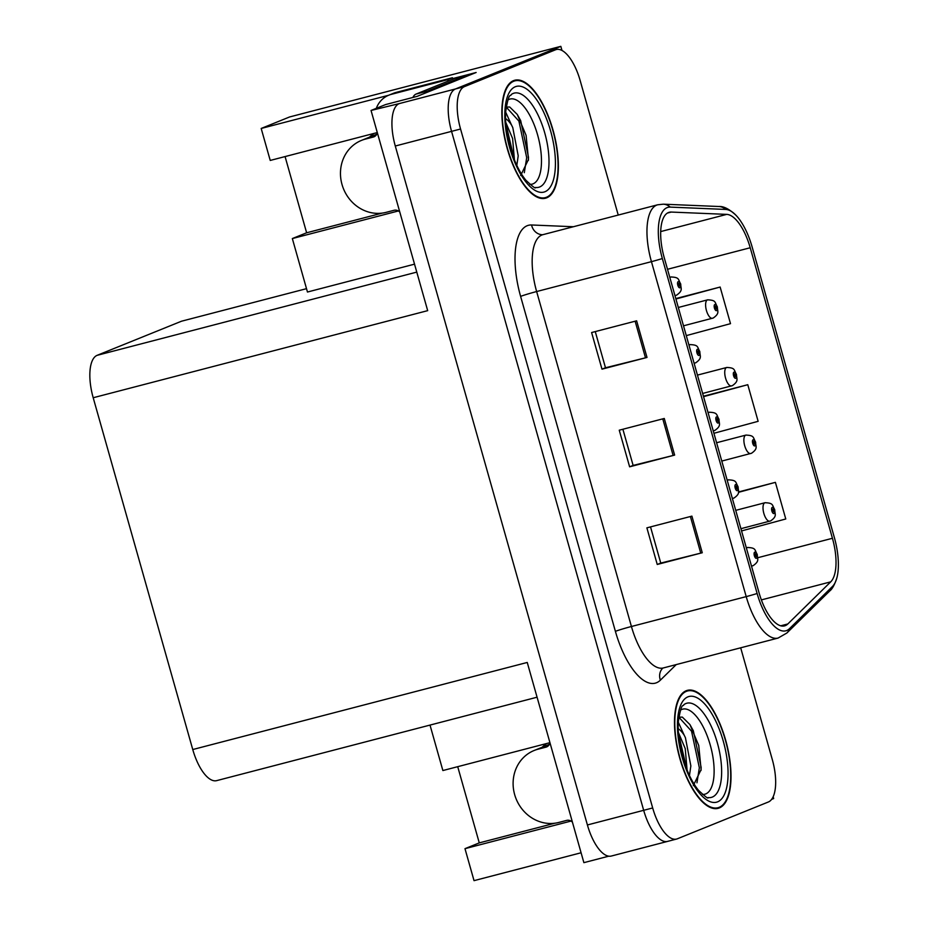 <?xml version="1.0" encoding="UTF-8"?>
<svg xmlns="http://www.w3.org/2000/svg" width="927" height="927" viewBox="0 0 927 927"><rect width="100%" height="100%" fill="white"/><g stroke="black" fill="none" stroke-linecap="round" stroke-linejoin="round"><path stroke-width="1.39" d="M374.091 133.395A40.637 37.161 -112 0 0 369.467 137.161M542.11 747.266A40.637 37.161 68 0 1 546.733 743.5M452.7 78.598L476.142 72.491L417.138 96.362L385.62 104.566L371.043 110.464L399.213 103.604A38.1 15.319 75.4 0 0 395.284 146.014L587.405 824.96A38.1 15.319 75.4 0 0 611.299 856.05L667.579 841.403A38.1 15.319 75.4 0 0 668.332 841.148M537.069 697.208L216.651 780.638A38.1 15.319 -104.6 0 1 192.758 749.537L93.198 397.741L427.683 310.649L371.043 110.464M608.738 856.189L583.883 862.655L527.243 662.457L192.758 749.537M771.623 799.375L773.663 798.541L773.164 796.756M554.856 823.211L479.271 842.886L464.983 848.668L474.033 880.65L581.09 852.77M618.228 215.052L580.186 80.626A38.1 15.319 75.4 0 0 556.281 49.537A38.1 15.319 75.4 0 0 555.528 49.791L464.497 86.605A38.1 15.319 75.4 0 0 460.557 129.015L652.678 807.962L643.674 810.314A38.1 15.319 75.4 0 0 667.579 841.403A38.1 15.319 75.4 0 1 643.674 810.314L451.553 131.356L643.674 810.314L587.405 824.96M556.281 49.537L547.278 51.877A38.1 15.319 75.4 0 0 546.524 52.132L455.493 88.957A38.1 15.319 75.4 0 0 451.553 131.356A38.1 15.319 75.4 0 1 455.493 88.957L560.823 46.35L289.583 116.964L261.182 128.459L388.494 95.307M561.982 50.464L560.823 46.35M93.198 397.741A38.1 15.319 -104.6 0 1 97.138 355.331L181.495 321.217L306.513 288.668M285.076 156.57L306.628 232.781L292.341 238.563L307.463 292.028L414.531 264.16M377.289 132.561L270.232 160.441L261.182 128.459M292.341 238.563L398.367 210.962M549.931 742.666L442.874 770.546L430.012 725.088M464.983 848.668L571.009 821.067M306.628 232.781L382.214 213.106M479.271 842.886L457.718 766.675M719.329 807.938A60.962 24.508 75.4 0 0 726.061 741.635A60.962 24.508 75.4 0 0 687.394 690.348A60.962 24.508 75.4 0 0 686.177 690.754A60.962 24.508 75.4 0 0 679.445 757.069A60.962 24.508 75.4 0 0 718.112 808.344A60.962 24.508 75.4 0 0 719.329 807.938M546.687 197.833A60.962 24.508 75.4 0 0 553.419 131.53A60.962 24.508 75.4 0 0 514.752 80.243A60.962 24.508 75.4 0 0 513.535 80.649A60.962 24.508 75.4 0 0 506.802 146.964A60.962 24.508 75.4 0 0 545.47 198.239A60.962 24.508 75.4 0 0 546.687 197.833M785.343 625.621A40.637 16.338 -104.6 0 1 784.52 625.887A40.637 16.338 -104.6 0 1 759.039 592.735L664.253 257.776A40.637 16.338 -104.6 0 1 669.259 212.271A40.637 16.338 -104.6 0 1 671.264 212.063L726.733 214.38A40.637 16.338 -104.6 0 1 750.221 247.752L832.434 538.286A40.637 16.338 -104.6 0 1 830.719 581.855L787.823 623.964A40.637 16.338 -104.6 0 1 785.343 625.621M786.722 630.511A45.724 18.378 75.4 0 0 789.514 628.633L832.411 586.524A45.724 18.378 75.4 0 0 836.942 577.625A45.724 18.378 75.4 0 0 834.346 537.509L752.133 246.976A45.724 18.378 75.4 0 0 736.038 215.331A45.724 18.378 75.4 0 0 725.702 209.432L670.233 207.115A45.724 18.378 75.4 0 0 662.341 258.54L757.127 593.5A45.724 18.378 75.4 0 0 786.722 630.511M636.629 320.823L591.611 332.538L601.982 369.155L647 357.44L636.629 320.823M595.261 331.588L605.493 367.776L647 357.44M605.482 367.741L601.982 369.155M691.901 516.13L646.884 527.845L657.243 564.473L702.26 552.747L691.901 516.13M650.522 526.907L660.766 563.083L702.26 552.747M660.754 563.048L657.243 564.473M664.265 418.471L619.248 430.198L629.618 466.814L674.636 455.099L664.265 418.471M622.886 429.247L633.129 465.424L674.636 455.099M633.118 465.4L629.618 466.814M652.678 807.962A38.1 15.319 75.4 0 0 676.583 839.051A38.1 15.319 75.4 0 0 677.336 838.808L768.379 801.982A38.1 15.319 75.4 0 0 772.307 759.584L740.685 647.811M741.542 530.928L785.772 518.981L775.401 482.353L738.506 491.959M686.281 335.62L730.499 323.662L720.14 287.046L675.795 298.587M713.917 433.28L758.135 421.322L747.776 384.705L703.431 396.246M747.776 384.705L703.547 396.652M775.401 482.353L738.437 492.353M720.14 287.046L675.922 299.004M712.608 318.228A9.525 3.824 -104.6 0 1 712.411 318.285A9.525 3.824 -104.6 0 1 706.374 310.278A9.525 3.824 -104.6 0 1 707.428 299.908A9.525 3.824 -104.6 0 1 707.614 299.85C716.42 300.151 714.624 302.399 717.243 306.617L716.791 306.988A3.175 1.275 75.4 0 0 714.775 304.554A3.175 1.275 75.4 0 0 714.45 308.088A3.175 1.275 75.4 0 0 716.501 310.649A3.175 1.275 75.4 0 0 716.872 307.254L715.957 308.83L715.296 306.385L716.107 307.358L716.791 306.988M715.146 307.718L716.131 307.463M716.872 307.254L715.123 307.648M715.123 307.613L716.107 307.358M669.908 277.787A9.525 3.824 -104.6 0 1 670.789 277.046A9.525 3.824 -104.6 0 1 670.974 276.988C679.781 277.289 677.985 279.537 680.603 283.755L680.151 284.125A3.175 1.275 75.4 0 0 678.135 281.692A3.175 1.275 75.4 0 0 677.811 285.226A3.175 1.275 75.4 0 0 679.862 287.787A3.175 1.275 75.4 0 0 680.233 284.392L679.317 285.968L678.657 283.523L679.468 284.496L680.151 284.125M678.506 284.856L679.491 284.601M680.233 284.392L679.468 284.496M731.739 385.852A9.525 3.824 -104.6 0 1 731.554 385.91A9.525 3.824 -104.6 0 1 725.505 377.903A9.525 3.824 -104.6 0 1 726.559 367.544A9.525 3.824 -104.6 0 1 726.745 367.474C735.551 367.776 733.755 370.024 736.386 374.241L735.934 374.612A3.175 1.275 75.4 0 0 733.917 372.179A3.175 1.275 75.4 0 0 733.581 375.713A3.175 1.275 75.4 0 0 735.644 378.286A3.175 1.275 75.4 0 0 736.003 374.879L735.099 376.455L734.427 374.01L735.238 374.983L735.934 374.612M734.277 375.342L735.273 375.087M736.003 374.879L735.238 374.983M750.882 453.477A9.525 3.824 -104.6 0 1 750.685 453.535A9.525 3.824 -104.6 0 1 744.648 445.528A9.525 3.824 -104.6 0 1 745.69 435.169A9.525 3.824 -104.6 0 1 745.887 435.099C754.694 435.4 752.898 437.648 755.517 441.866L755.065 442.237A3.175 1.275 75.4 0 0 753.048 439.804A3.175 1.275 75.4 0 0 752.724 443.338A3.175 1.275 75.4 0 0 754.775 445.91A3.175 1.275 75.4 0 0 755.146 442.503L754.23 444.079L753.57 441.634L754.369 442.608L755.065 442.237M753.419 442.979L754.404 442.712M755.146 442.503L753.396 442.909M753.396 442.863L754.369 442.608M770.013 521.101A9.525 3.824 -104.6 0 1 769.827 521.171A9.525 3.824 -104.6 0 1 763.778 513.152A9.525 3.824 -104.6 0 1 764.833 502.793A9.525 3.824 -104.6 0 1 765.018 502.724C773.825 503.025 772.029 505.285 774.659 509.491L774.207 509.873A3.175 1.275 75.4 0 0 772.191 507.428A3.175 1.275 75.4 0 0 771.855 510.962A3.175 1.275 75.4 0 0 773.918 513.535A3.175 1.275 75.4 0 0 774.277 510.14L773.373 511.716L772.701 509.259L773.512 510.232L774.207 509.873M772.55 510.603L773.547 510.348M774.277 510.14L772.539 510.534M772.527 510.487L773.512 510.232M689.051 345.412A9.525 3.824 -104.6 0 1 689.92 344.67A9.525 3.824 -104.6 0 1 690.105 344.612C698.912 344.914 697.116 347.161 699.746 351.379L699.294 351.75A3.175 1.275 75.4 0 0 697.278 349.317A3.175 1.275 75.4 0 0 696.942 352.851A3.175 1.275 75.4 0 0 699.004 355.412A3.175 1.275 75.4 0 0 699.364 352.017L698.46 353.593L697.788 351.148L698.599 352.121L699.294 351.75M697.637 352.48L698.634 352.225M699.364 352.017L697.625 352.411M697.614 352.376L698.599 352.121M708.182 413.036A9.525 3.824 -104.6 0 1 709.051 412.306A9.525 3.824 -104.6 0 1 709.248 412.237C718.054 412.538 716.258 414.786 718.877 419.004L718.425 419.375A3.175 1.275 75.4 0 0 716.409 416.941A3.175 1.275 75.4 0 0 716.084 420.476A3.175 1.275 75.4 0 0 718.135 423.048A3.175 1.275 75.4 0 0 718.506 419.641L717.591 421.217L716.93 418.772L717.73 419.746L718.425 419.375M716.78 420.105L717.765 419.85M718.506 419.641L716.756 420.047M716.756 420.001L717.73 419.746M727.324 480.661A9.525 3.824 -104.6 0 1 728.193 479.931A9.525 3.824 -104.6 0 1 728.379 479.862C737.185 480.163 735.389 482.411 738.019 486.629L737.568 486.999A3.175 1.275 75.4 0 0 735.551 484.566A3.175 1.275 75.4 0 0 735.215 488.1A3.175 1.275 75.4 0 0 737.278 490.673A3.175 1.275 75.4 0 0 737.637 487.266L736.733 488.853L736.061 486.397L736.872 487.37L737.568 486.999M735.911 487.741L736.907 487.475M737.637 487.266L735.899 487.672M735.887 487.625L736.872 487.37M746.455 548.286A9.525 3.824 -104.6 0 1 747.324 547.556A9.525 3.824 -104.6 0 1 747.521 547.498C756.328 547.787 754.532 550.047 757.15 554.265L756.699 554.636A3.175 1.275 75.4 0 0 754.682 552.191A3.175 1.275 75.4 0 0 754.358 555.725A3.175 1.275 75.4 0 0 756.409 558.297A3.175 1.275 75.4 0 0 756.78 554.902L755.864 556.478L755.204 554.022L756.003 554.995L756.699 554.636M755.053 555.366L756.038 555.111M756.78 554.902L756.003 554.995M549.954 742.759A6.35 5.805 68 0 1 545.933 747.15L538.054 749.201A38.1 34.844 -112 0 0 534.126 750.499A38.1 34.844 -112 0 0 514.659 794.613A38.1 34.844 -112 0 0 558.784 822.446L566.664 820.395A6.35 5.805 68 0 1 572.446 822.226M543.315 747.139L548.263 745.853M543.303 747.081A38.1 34.844 68 0 1 545.308 746.629M534.126 750.499L548.425 744.717A38.1 34.844 68 0 1 549.398 744.346M377.312 132.654A6.35 5.805 68 0 1 373.291 137.045L365.412 139.096A38.1 34.844 -112 0 0 361.484 140.394A38.1 34.844 -112 0 0 342.017 184.508A38.1 34.844 -112 0 0 386.142 212.341L394.021 210.29A6.35 5.805 68 0 1 399.804 212.121M370.673 137.034L375.62 135.748M370.661 136.976A38.1 34.844 68 0 1 372.666 136.524M361.484 140.394L375.783 134.612A38.1 34.844 68 0 1 376.756 134.241M376.327 108.32A25.4 23.233 68 0 1 388.795 95.18L393.558 93.256A25.4 23.233 68 0 1 396.177 92.387L452.446 77.741A25.4 23.233 -112 0 0 452.897 79.177M448.135 81.112A25.4 23.233 68 0 1 447.683 79.664L452.446 77.741M388.795 95.18A25.4 23.233 68 0 1 391.414 94.322L447.683 79.664M424.902 93.21A25.4 10.209 -104.6 0 1 427.301 91.159L466.374 75.354A25.4 10.209 75.4 0 0 466.629 76.338M427.301 91.159L416.038 94.091A25.4 10.209 75.4 0 0 412.897 97.462M466.374 75.354L455.122 78.285L416.038 94.091M680.499 710.128A43.951 17.671 -104.6 0 1 681.797 709.445A43.951 17.671 -104.6 0 1 710.244 745.018A43.951 17.671 -104.6 0 1 705.702 793.941A43.951 17.671 -104.6 0 1 702.457 794.439M693.326 785.609L701.113 769.561L698.726 745.447L689.92 724.566L682.353 717.116L677.799 717.208M719.167 807.336A60.325 24.253 -104.6 0 1 717.95 807.73A60.325 24.253 -104.6 0 1 679.688 756.988A60.325 24.253 -104.6 0 1 686.351 691.368A60.325 24.253 -104.6 0 1 687.556 690.963A60.325 24.253 -104.6 0 1 725.818 741.716A60.325 24.253 -104.6 0 1 719.167 807.336M678.297 722.214L684.242 735.273A28.714 11.541 75.4 0 0 678.193 728.645M684.242 735.273L685.424 737.695L690.858 765.911L689.456 775.493M678.344 732.33L685.238 748.61L687.081 770.082M678.807 717.15L691.542 731.194L699.34 767.799L696.953 782.805M678.958 738.819L684.729 763.767M689.873 724.497L693.326 730.731L701.136 767.336L701.021 770.488M678.402 733.153L686.837 769.456M507.857 100.023A43.951 17.671 -104.6 0 1 509.155 99.34A43.951 17.671 -104.6 0 1 537.602 134.913A43.951 17.671 -104.6 0 1 533.06 183.836A43.951 17.671 -104.6 0 1 529.815 184.334M520.684 175.504L528.471 159.456L526.084 135.342L517.278 114.461L509.711 107.011L505.157 107.103M546.524 197.231A60.325 24.253 -104.6 0 1 545.308 197.625A60.325 24.253 -104.6 0 1 507.046 146.883A60.325 24.253 -104.6 0 1 513.709 81.263A60.325 24.253 -104.6 0 1 514.914 80.858A60.325 24.253 -104.6 0 1 553.176 131.611A60.325 24.253 -104.6 0 1 546.524 197.231M505.655 112.109L511.6 125.168A28.714 11.541 75.4 0 0 505.551 118.54M511.6 125.168L512.782 127.602L518.216 155.817L516.814 165.388M505.702 122.225L512.596 138.505L514.439 159.977M506.165 107.045L518.9 121.089L526.698 157.694L524.311 172.7M506.316 128.714L512.086 153.662M517.231 114.392L520.684 120.626L528.494 157.231L528.378 160.394M505.76 123.048L514.195 159.351M395.284 146.014L460.557 129.015M399.213 103.604L464.497 86.605M97.138 355.331L416.779 272.109M676.246 664.578L660.383 680.151A63.499 25.527 -104.6 0 1 615.401 631.357L520.615 296.397A12.7 0.614 164.2 0 1 536.64 291.541L631.426 626.501A50.8 20.417 75.4 0 0 663.28 667.961L662.735 668.158M520.615 296.397A63.499 25.527 -104.6 0 1 527.173 225.725A63.499 25.527 -104.6 0 1 531.577 224.983L573.396 226.733M541.889 235.006A50.8 20.417 75.4 0 0 536.64 291.541L651.438 261.657A50.8 20.417 -104.6 0 1 657.695 204.786L542.898 234.67A50.8 20.417 75.4 0 0 541.889 235.006M757.127 593.5A12.7 0.614 -15.8 0 1 746.212 596.617A50.8 20.417 -104.6 0 0 778.077 638.066L786.861 633.025A12.7 11.333 -134.5 0 0 789.514 628.633M725.702 209.432A12.7 11.541 -87.6 0 0 718.773 206.501L663.303 204.183L657.695 204.786M836.942 577.625C834.694 584.601 832.307 589.039 829.769 590.928A12.7 11.333 -134.5 0 0 832.411 586.524M670.233 207.115A12.7 11.541 -87.6 0 0 663.303 204.183M662.341 258.54A12.7 0.614 164.2 0 1 651.438 261.657L746.212 596.617L631.426 626.501A12.7 0.614 164.2 0 0 615.401 631.357M555.528 49.791L546.524 52.132M660.383 680.151A12.7 11.333 45.5 0 1 662.689 668.216M542.898 234.67L542.295 234.74A12.7 11.541 92.4 0 1 531.577 224.983M750.221 247.752L667.51 269.282M726.733 214.38L660.696 231.576M671.264 212.063L667.405 213.059M787.823 623.964L780.708 625.806M830.719 581.855L761.368 599.908M832.434 538.286L757.73 557.73M662.77 418.865L673.129 455.481M690.395 516.524L700.754 553.129M635.134 321.205L645.493 357.822M678.321 307.474L707.614 299.85A9.525 3.824 -104.6 0 1 707.973 299.803M675.968 295.354A9.525 3.824 -104.6 0 1 675.771 295.423A9.525 3.824 -104.6 0 1 674.902 295.412M669.781 277.3L670.974 276.988A9.525 3.824 -104.6 0 1 671.333 276.941M697.452 375.099L726.745 367.474A9.525 3.824 -104.6 0 1 727.116 367.428M716.583 442.735L745.887 435.099A9.525 3.824 -104.6 0 1 746.247 435.053M735.725 510.36L765.018 502.724A9.525 3.824 -104.6 0 1 765.389 502.677M695.099 362.99A9.525 3.824 -104.6 0 1 694.914 363.048A9.525 3.824 -104.6 0 1 694.033 363.036M688.912 344.925L690.105 344.612A9.525 3.824 -104.6 0 1 690.476 344.566M714.242 430.615A9.525 3.824 -104.6 0 1 714.045 430.673A9.525 3.824 -104.6 0 1 713.176 430.661M708.043 412.55L709.248 412.237A9.525 3.824 -104.6 0 1 709.607 412.191M733.373 498.239A9.525 3.824 -104.6 0 1 733.187 498.297A9.525 3.824 -104.6 0 1 732.307 498.286M727.185 480.174L728.379 479.862A9.525 3.824 -104.6 0 1 728.749 479.815M752.515 565.864A9.525 3.824 -104.6 0 1 752.318 565.933A9.525 3.824 -104.6 0 1 751.449 565.91M746.316 547.799L747.521 547.498A9.525 3.824 -104.6 0 1 747.88 547.44M538.054 749.201L542.816 747.278M545.933 747.15L547.208 746.629M365.412 139.096L370.174 137.173M391.414 94.322L396.177 92.387M373.291 137.045L374.566 136.524M685.864 703.535A48.667 19.56 -104.6 0 1 717.359 742.909A48.667 19.56 -104.6 0 1 712.33 797.069A48.667 19.56 -104.6 0 1 708.089 797.568C708.495 799.132 705.308 796.722 698.518 790.337C691.612 781.797 686.05 769.711 681.855 754.08C678.9 742.168 677.718 731.403 678.321 721.797C681.693 700.441 683.222 707.382 683.894 704.647A48.667 19.56 -104.6 0 1 685.864 703.535M717.602 801.843A54.612 21.947 -104.6 0 1 682.26 757.637A54.612 21.947 -104.6 0 1 687.904 696.861A54.612 21.947 -104.6 0 1 723.245 741.055A54.612 21.947 -104.6 0 1 717.602 801.843M513.222 93.43A48.667 19.56 -104.6 0 1 544.717 132.816A48.667 19.56 -104.6 0 1 539.688 186.964A48.667 19.56 -104.6 0 1 535.447 187.463C535.852 189.027 532.666 186.617 525.876 180.232C518.969 171.692 513.407 159.606 509.213 143.975C506.258 132.063 505.076 121.298 505.678 111.692C509.05 90.336 510.58 97.277 511.252 94.542A48.667 19.56 -104.6 0 1 513.222 93.43M544.96 191.738A54.612 21.947 -104.6 0 1 509.618 147.532A54.612 21.947 -104.6 0 1 515.261 86.756A54.612 21.947 -104.6 0 1 550.603 130.95A54.612 21.947 -104.6 0 1 544.96 191.738M736.038 215.331C729.317 209.038 723.558 206.107 718.773 206.501M786.861 633.025L829.769 590.928M676.583 839.051L667.579 841.403M778.077 638.066L663.28 667.961M683.5 325.817L713.257 318.007C719.978 313.28 717.359 311.46 717.382 307.092M674.96 295.632L676.617 295.145C683.338 290.418 680.719 288.598 680.742 284.23M702.643 393.442L732.4 385.632C739.12 380.904 736.49 379.085 736.513 374.728M721.774 461.067L751.53 453.257C758.251 448.541 755.632 446.71 755.656 442.353M740.916 528.691L770.673 520.881C777.394 516.165 774.763 514.346 774.787 509.977M694.103 363.257L695.76 362.77C702.481 358.042 699.85 356.223 699.873 351.866M713.234 430.881L714.891 430.395C721.612 425.678 718.993 423.848 719.016 419.491M732.376 498.517L734.033 498.019C740.754 493.303 738.124 491.472 738.147 487.115M751.507 566.142L753.164 565.644C759.885 560.928 757.266 559.108 757.289 554.74M717.95 807.73L714.543 808.622M687.556 690.963L684.138 691.855M545.308 197.625L541.901 198.517M514.914 80.858L511.495 81.75"/></g></svg>
